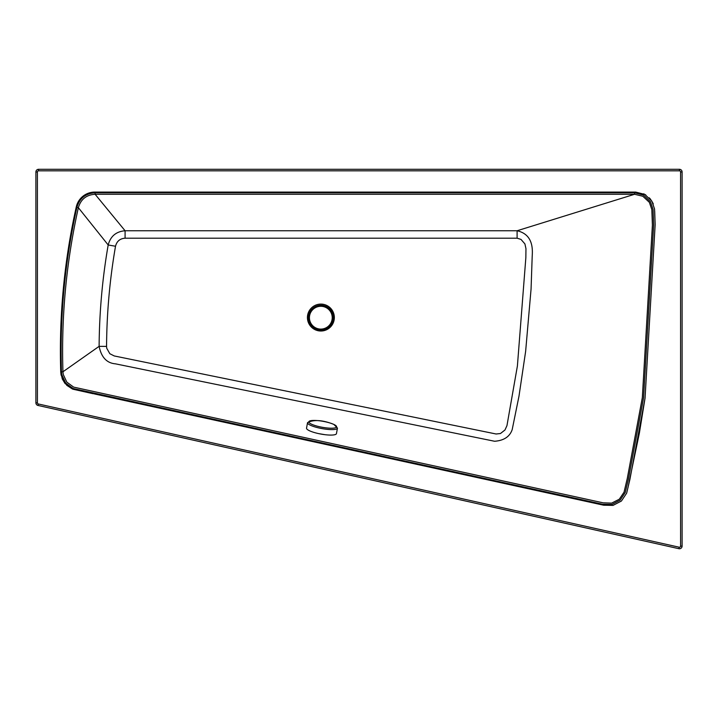 <?xml version="1.0" encoding="UTF-8"?>
<svg xmlns="http://www.w3.org/2000/svg" width="718" height="718" viewBox="0 0 718 718"><rect width="100%" height="100%" fill="white"/><g stroke="black" fill="none" stroke-linecap="round" stroke-linejoin="round"><path stroke-width="1.08" d="M318.595 433.6L325.012 434.695M35.9 171.97A2.657 2.657 0 0 1 38.557 169.304L679.434 169.304A2.657 2.657 0 0 1 682.1 171.961L682.1 546.102A2.657 2.657 0 0 1 678.86 548.696L37.982 405.446A2.657 2.657 0 0 1 35.9 402.852L35.9 171.97L37.417 171.97L37.426 402.852A1.14 1.14 0 0 0 38.314 403.965L679.192 547.215A1.14 1.14 0 0 0 680.583 546.102L680.574 171.961A1.14 1.14 0 0 0 679.434 170.821L38.557 170.83A1.14 1.14 0 0 0 37.417 171.97M61.452 371.825C59.711 316.351 64.862 261.531 76.907 207.367L78.361 207.69C80.784 199.308 86.357 194.838 95.099 194.273L634.577 194.273L634.577 192.783L643.507 195.072L650.427 201.686L653.066 209.432L653.649 225.048L643.57 397.79L628.519 478.637L625.261 492.458L620.128 500.15L611.942 504.449L602.752 504.278L73.137 388.528L65.688 383.071L61.766 374.67L61.452 371.825L62.942 371.78L63.22 374.401L66.828 382.138L73.658 387.128L603.156 502.833L611.628 503.121L619.293 499.225L624.05 492.153L627.299 478.368L642.332 397.619L652.402 225.084L651.827 209.566L649.359 202.341L642.852 196.265L634.577 194.273L517.104 230.756C535.009 234.813 532.253 252.583 532.146 257.708L531.069 288.986L525.639 351.344L518.979 396.21L512.194 429.588C509.807 436.652 503.946 440.547 494.612 441.265L115.436 363.838C106.776 363.111 101.337 357.286 99.12 346.345L106.56 346.399L106.722 348.212L109.836 353.723L114.243 355.949L496.102 433.995L500.446 433.528L504.969 430.001L506.962 425.621L517.4 365.983L525.854 257.609L525.962 248.688L524.912 243.914L521.008 239.417L517.104 238.196L517.104 230.756L125.085 230.756L95.099 194.273L95.099 192.783L634.577 192.783M517.104 238.196L125.085 238.196L125.085 230.756C116.119 231.51 110.482 236.249 108.185 244.982L78.361 207.69C66.343 261.738 61.201 316.432 62.942 371.78L99.12 346.345C99.353 312.303 102.369 278.521 108.185 244.982L115.517 246.247C109.773 279.383 106.785 312.77 106.56 346.399M60.743 372.077A660.425 660.425 0 0 1 76.27 206.937A19.009 19.009 0 0 1 94.821 192.074L635.663 192.074L644.809 194.416L651.863 201.139L654.556 209.019L655.148 224.716L645.051 398.14L629.928 479.301L626.652 493.176L621.411 501.029L613.055 505.391L603.632 505.203L72.644 389.093L65.051 383.52L61.066 374.967L60.743 372.077L62.313 379.032L65.051 383.52M66.666 385.252L72.401 388.994M73.003 389.228L93.232 393.733M94.561 393.976L581.113 500.042M581.23 500.06L597.457 503.596M602.115 504.673L603.228 505.086M626.652 493.176L627.541 489.523M627.909 488.007L639.352 433.214L645.051 398.131M655.148 224.716L654.69 211.2M653.272 203.93L652.913 203.104M652.904 203.095L650.382 199.057M650.293 198.949L649.269 197.818M645.85 195.036L644.809 194.416M644.755 194.39L643.633 193.824M308.785 317.679A12.125 12.125 0 0 0 320.91 329.804A12.125 12.125 0 0 0 333.035 317.679A12.125 12.125 0 0 0 320.91 305.554A12.125 12.125 0 0 0 308.785 317.679M333.34 317.679A12.43 12.43 0 0 0 320.91 305.249A12.43 12.43 0 0 0 308.48 317.679A12.43 12.43 0 0 0 320.91 330.101A12.43 12.43 0 0 0 333.34 317.679M320.829 306.29A11.407 11.407 0 0 0 309.422 317.697A11.407 11.407 0 0 0 320.829 329.095A11.407 11.407 0 0 0 332.228 317.697A11.407 11.407 0 0 0 320.829 306.29M337.451 428.143L336.455 433.618A15.204 3.231 -169.6 0 1 330.711 435.081A15.204 3.231 -169.6 0 1 314.672 432.622A15.204 3.231 -169.6 0 1 306.541 428.152L307.537 422.678A15.204 3.231 -169.6 0 1 307.555 422.606C313.981 419.402 322.732 420.003 333.825 424.401L337.46 428.072A15.204 3.231 -169.6 0 1 337.451 428.143A15.204 3.231 -169.6 0 1 331.707 429.597A15.204 3.231 -169.6 0 1 310.697 425.37A15.204 3.231 -169.6 0 1 307.537 422.678M307.43 317.553A13.454 13.454 0 0 1 320.883 304.091A13.454 13.454 0 0 1 333.026 323.351A13.454 13.454 0 0 1 307.43 317.553M125.085 238.196C119.969 238.582 116.783 241.257 115.517 246.247M38.557 169.304L38.557 170.83M35.9 402.852L37.426 402.852M679.434 170.821L679.434 169.304M38.314 403.965L37.982 405.446M682.1 171.961L680.574 171.961M680.583 546.102L682.1 546.102M678.86 548.696L679.192 547.215M76.907 207.367C79.563 198.285 85.621 193.42 95.099 192.783M311.738 424.284A14.127 3.007 -169.6 0 1 314.143 420.425A14.127 3.007 -169.6 0 1 333.664 424.347A14.127 3.007 -169.6 0 1 331.258 428.215A14.127 3.007 -169.6 0 1 311.738 424.284"/></g></svg>
